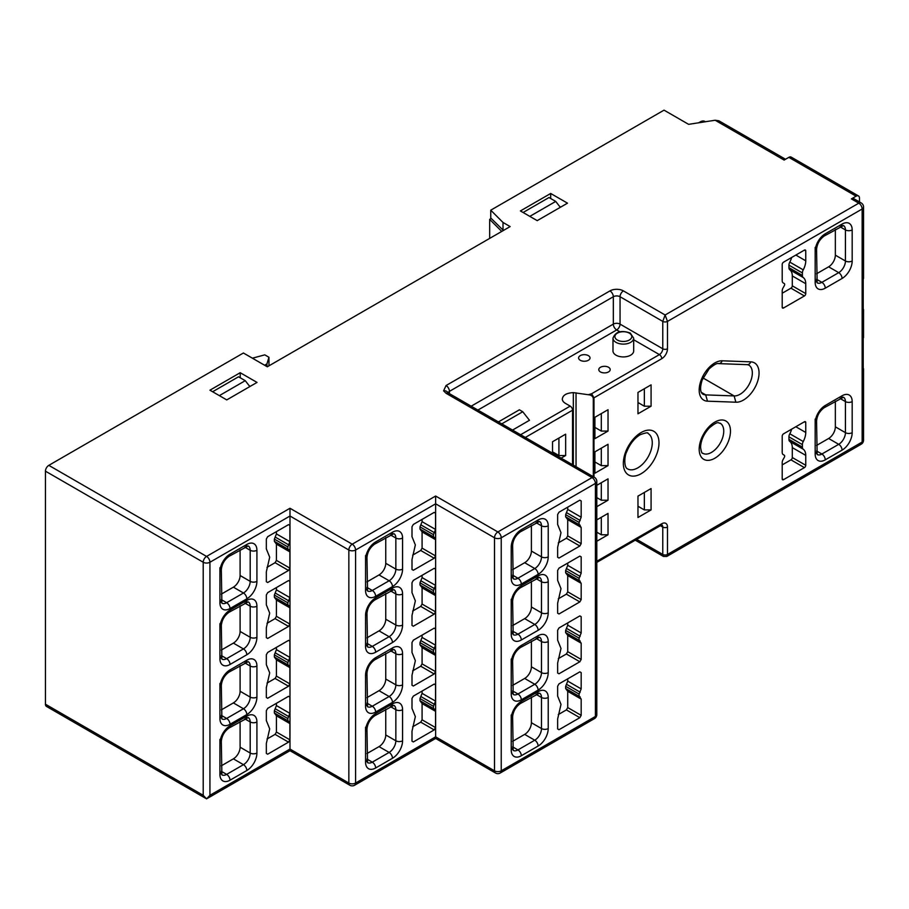 <?xml version="1.0" encoding="UTF-8"?>
<svg xmlns="http://www.w3.org/2000/svg" width="909" height="909" viewBox="0 0 909 909"><rect width="100%" height="100%" fill="white"/><g stroke="black" fill="none" stroke-linecap="round" stroke-linejoin="round"><path stroke-width="1.36" d="M851.392 198.901L858.789 203.173A4.761 2.75 -60 0 1 861.175 202.934L853.767 198.662A4.761 2.75 -60 0 0 851.392 198.901L856.108 196.185L788.83 157.348L784.115 160.064L715.144 120.238L688.613 124.34L664.036 110.148L490.746 210.195L503.007 222.455L510.142 226.58L267.291 366.793L243.407 352.999L48.813 465.351L206.57 556.422A4.761 2.75 60 0 1 209.934 562.251A4.761 2.75 180 0 1 203.207 562.251A4.761 2.75 -60 0 1 206.57 556.422L289.994 508.267L289.994 516.028L209.934 562.251L209.934 795.295L289.994 749.073L289.994 516.028L348.851 550.013A4.761 2.75 -60 0 1 352.215 544.196A4.761 2.75 60 0 1 355.578 550.013A4.761 2.75 180 0 1 348.851 550.013L348.851 783.058A4.761 2.75 0 0 0 355.578 783.058A4.761 2.75 60 0 1 354.601 785.24L435.638 738.449L495.485 773.002A4.761 2.75 -60 0 1 494.507 770.832A4.761 2.75 0 0 0 501.234 770.832A4.761 2.75 60 0 1 500.245 773.002L594.429 718.633A4.761 2.75 -120 0 0 595.418 716.451A4.761 2.75 0 0 0 596.804 714.508A4.761 4.761 0 0 1 594.429 718.633M715.144 120.238L718.894 120.795L785.512 159.257M788.83 157.348A4.761 2.75 -60 0 1 791.205 157.109L858.482 195.946A4.761 2.75 120 0 0 856.108 196.185M537.219 220.648L520.403 210.945L550.684 193.469L567.5 203.173L537.219 220.648M226.75 399.903L209.934 390.188L240.203 372.713L257.031 382.416L226.75 399.903M861.175 202.934A4.761 4.761 0 0 1 863.55 207.059A4.761 2.75 180 0 1 862.152 209.002A4.761 2.75 -120 0 0 858.789 203.173L665.127 314.991L662.763 321.4L662.763 348.783A4.761 2.75 -60 0 1 659.4 354.601L591.645 393.722L593.986 397.812L593.293 398.21C592.713 396.085 591.066 394.926 588.35 394.733L591.645 393.722M477.907 410.073L616.688 329.944A4.761 2.75 60 0 1 613.325 324.115L613.325 296.732A4.761 2.75 -120 0 0 609.962 290.903A9.51 5.488 0 0 1 623.415 290.903L665.127 314.991L667.479 321.4A3.329 1.92 180 0 1 662.763 321.4L620.052 296.732A4.761 2.75 0 0 0 613.325 296.732L449.432 391.359A4.761 2.75 -120 0 0 446.069 385.53L443.603 390.836L446.069 393.302L592.054 477.577A4.761 2.75 -60 0 1 594.429 477.35L448.444 393.063A4.761 2.75 120 0 0 446.069 393.302M666.786 556.444L663.456 556.444L662.763 554.445A3.329 1.92 0 0 0 667.479 554.445L666.786 556.444L861.175 444.228A4.761 2.75 -120 0 0 862.152 442.047A4.761 2.75 0 0 0 863.55 440.104L863.55 369.099A4.761 2.75 180 0 1 863.22 370.111L863.22 338.25A4.761 2.75 0 0 0 863.55 337.25L863.55 309.912A4.761 2.75 180 0 1 863.22 310.912L863.22 279.063A4.761 2.75 0 0 0 863.55 278.063L863.55 207.059M863.22 368.1A4.761 2.75 180 0 1 863.55 369.099M863.22 308.901A4.761 2.75 180 0 1 863.55 309.912M593.986 477.089L593.986 397.812L661.763 358.68A3.329 1.92 -120 0 0 659.4 354.601L633.675 339.75M803.238 277.54A4.761 2.75 120 0 1 802.386 275.45L802.386 272.939A4.761 2.75 120 0 1 803.238 269.859A14.033 8.101 120 0 0 805.749 260.792L805.749 250.884A1.898 1.102 120 0 0 805.363 250.02A1.898 1.102 120 0 0 804.408 250.111L783.547 262.156A1.898 1.102 120 0 0 782.206 264.485L782.206 280.733A4.761 2.75 120 0 0 783.194 282.915L784.285 283.551A1.898 1.102 120 0 1 784.285 285.744L783.194 287.63A4.761 2.75 120 0 0 782.206 290.948L782.206 307.208A1.898 1.102 120 0 0 782.604 308.071A1.898 1.102 120 0 0 783.547 307.981L804.408 295.948A1.898 1.102 120 0 0 805.749 293.607L805.749 283.71A14.033 8.101 120 0 0 803.238 277.54L789.785 269.768A4.761 2.75 -60 0 1 788.932 267.678L788.932 265.167A4.761 2.75 -60 0 1 789.785 262.099A14.033 8.101 120 0 0 791.648 257.474M803.238 449.216A4.761 2.75 120 0 1 802.386 447.126L802.386 444.615A4.761 2.75 120 0 1 803.238 441.535A14.033 8.101 120 0 0 805.749 432.468L805.749 422.56A1.898 1.102 120 0 0 805.363 421.696A1.898 1.102 120 0 0 804.408 421.787L783.547 433.832A1.898 1.102 120 0 0 782.206 436.161L782.206 452.421A4.761 2.75 120 0 0 783.194 454.591L784.285 455.227A1.898 1.102 120 0 1 784.285 457.42L783.194 459.306A4.761 2.75 120 0 0 782.206 462.624L782.206 478.884A1.898 1.102 120 0 0 782.604 479.759A1.898 1.102 120 0 0 783.547 479.657L804.408 467.624A1.898 1.102 120 0 0 805.749 465.283L805.749 455.386A14.033 8.101 120 0 0 803.238 449.216L789.785 441.444A4.761 2.75 -60 0 1 788.932 439.354L788.932 436.843A4.761 2.75 -60 0 1 789.785 433.775A14.033 8.101 120 0 0 791.648 429.15M735.881 402.21L707.475 401.176A22.123 12.771 -60 0 1 701.021 380.473A22.123 12.771 -60 0 1 722.166 360.805L750.766 361.85A22.123 12.771 -60 0 1 757.174 382.678A22.123 12.771 -60 0 1 735.881 402.21L734.12 395.926L703.021 377.974M651.083 488.553L651.083 509.915L637.97 517.494L637.97 496.132L651.083 488.553M651.083 384.848L651.083 406.209L637.97 413.788L637.97 392.427L651.083 384.848M608.03 409.709L608.03 431.071L594.906 438.649L594.906 417.276L608.03 409.709M608.03 444.274L608.03 465.635L594.906 473.214L594.906 451.853L608.03 444.274M596.804 485.326L608.03 478.85L608.03 500.211L596.804 506.688M596.804 519.891L608.03 513.415L608.03 534.776L596.804 541.253M859.471 201.957L859.471 198.128A4.761 2.75 120 0 0 858.482 195.946M490.746 210.195L490.746 217.967L503.416 230.454M249.077 385.598L250.305 386.302M559.546 206.354L560.773 207.059M503.007 230.227L503.007 222.455M45.45 471.169L203.207 562.251L203.207 795.295L206.57 798.852L46.439 706.395A4.761 2.75 -60 0 1 45.45 704.214L45.45 471.169A4.761 2.75 -60 0 1 48.813 465.351M288.539 570.466L289.891 568.136L289.891 551.877L287.812 549.07L287.812 546.877L289.891 541.673L289.891 525.413L288.539 524.641L267.689 536.674L266.337 539.014L266.337 548.911L269.7 557.172L266.337 571.829L266.337 581.737L267.689 582.51L288.539 570.466L275.086 562.705L276.427 560.376L276.427 544.116L274.359 541.309L274.359 539.105L276.427 533.901L276.427 531.629M289.891 525.413L288.539 524.641L289.891 525.413M266.337 581.737L267.689 582.51L266.337 581.737M288.539 626.403L289.891 624.074L289.891 607.814L287.812 605.008L287.812 602.803L289.891 597.599L289.891 581.351L288.539 580.567L267.689 592.611L266.337 594.941L266.337 604.849L269.7 613.109L266.337 627.755L266.337 637.663L267.689 638.448L288.539 626.403L275.086 618.631L276.427 616.302L276.427 600.042L274.359 597.236L274.359 595.043L276.427 589.839L276.427 587.555M289.891 581.351L288.539 580.567L289.891 581.351M266.337 637.663L267.689 638.448L266.337 637.663M288.539 686.215L289.891 683.886L289.891 667.626L287.812 664.82L287.812 662.627L289.891 657.423L289.891 641.163L288.539 640.379L267.689 652.423L266.337 654.753L266.337 664.661L269.7 672.921L266.337 687.579L266.337 697.476L267.689 698.26L288.539 686.215L275.086 678.444L276.427 676.114L276.427 659.854L274.359 657.048L274.359 654.855L276.427 649.651L276.427 647.378M289.891 641.163L288.539 640.379L289.891 641.163M266.337 697.476L267.689 698.26L266.337 697.476M288.539 742.142L289.891 739.812L289.891 723.564L287.812 720.746L287.812 718.553L289.891 713.349L289.891 697.089L288.539 696.317L267.689 708.361L266.337 710.69L266.337 720.587L269.7 728.848L266.337 743.505L266.337 753.413L267.689 754.186L288.539 742.142L275.086 734.381L276.427 732.052L276.427 715.792L274.359 712.986L274.359 710.781L276.427 705.577L276.427 703.305M289.891 697.089L288.539 696.317L289.891 697.089M266.337 753.413L267.689 754.186L266.337 753.413M289.994 749.073C289.994 751.186 289.994 751.186 289.994 749.073C289.994 751.186 289.994 751.186 289.994 749.073L348.851 783.058A4.761 2.75 -60 0 0 349.84 785.24L289.994 750.686L206.57 798.852L209.934 795.295M289.994 508.267L352.215 544.196L435.638 496.03L435.638 503.802L355.578 550.013L355.578 783.058L435.638 736.847L435.638 503.802L494.507 537.787A4.761 2.75 -60 0 1 497.871 531.958A4.761 2.75 60 0 1 501.234 537.787A4.761 2.75 180 0 1 494.507 537.787L494.507 770.832L435.638 736.847C435.638 738.949 435.638 738.949 435.638 736.847C435.638 738.949 435.638 738.949 435.638 736.847M434.184 558.24L435.536 555.91L435.536 539.651L433.457 536.844L433.457 534.64L435.536 529.436L435.536 513.176L434.184 512.403L413.334 524.448L411.993 526.777L411.993 536.674L415.356 544.934L411.993 559.592L411.993 569.5L413.334 570.273L434.184 558.24L420.731 550.468L422.083 548.138L422.083 531.879L420.003 529.072L420.003 526.879L422.083 521.675L422.083 519.391M435.536 513.176L434.184 512.403L435.536 513.176M411.993 569.5L413.334 570.273L411.993 569.5M434.184 614.166L435.536 611.837L435.536 595.577L433.457 592.77L433.457 590.577L435.536 585.373L435.536 569.114L434.184 568.33L413.334 580.374L411.993 582.703L411.993 592.611L415.356 600.872L411.993 615.529L411.993 625.426L413.334 626.21L434.184 614.166L420.731 606.394L422.083 604.065L422.083 587.805L420.003 584.998L420.003 582.805L422.083 577.601L422.083 575.329M435.536 569.114L434.184 568.33L435.536 569.114M411.993 625.426L413.334 626.21L411.993 625.426M434.184 673.978L435.536 671.649L435.536 655.389L433.457 652.582L433.457 650.389L435.536 645.185L435.536 628.926L434.184 628.153L413.334 640.186L411.993 642.515L411.993 652.423L415.356 660.684L411.993 675.342L411.993 685.25L413.334 686.022L434.184 673.978L420.731 666.217L422.083 663.888L422.083 647.628L420.003 644.822L420.003 642.618L422.083 637.414L422.083 635.141M435.536 628.926L434.184 628.153L435.536 628.926M411.993 685.25L413.334 686.022L411.993 685.25M434.184 729.916L435.536 727.586L435.536 711.327L433.457 708.52L433.457 706.316L435.536 701.112L435.536 684.852L434.184 684.079L413.334 696.124L411.993 698.453L411.993 708.361L415.356 716.622L411.993 731.268L411.993 741.176L413.334 741.949L434.184 729.916L420.731 722.144L422.083 719.814L422.083 703.555L420.003 700.748L420.003 698.555L422.083 693.351L422.083 691.067M435.536 684.852L434.184 684.079L435.536 684.852M411.993 741.176L413.334 741.949L411.993 741.176M579.84 601.928L581.181 599.599L581.181 583.339L579.101 580.533L579.101 578.34L581.181 573.136L581.181 556.876L579.84 556.103L558.978 568.136L557.637 570.466L557.637 580.374L561.001 588.634L557.637 603.292L557.637 613.2L558.978 613.973L579.84 601.928L566.387 594.168L567.727 591.839L567.727 575.579L565.648 572.772L565.648 570.568L567.727 565.364L567.727 563.091M581.181 556.876L579.84 556.103L581.181 556.876M557.637 613.2L558.978 613.973L557.637 613.2M579.84 546.002L581.181 543.673L581.181 527.413L579.101 524.607L579.101 522.414L581.181 517.198L581.181 500.95L579.84 500.166L558.978 512.21L557.637 514.539L557.637 524.448L561.001 532.708L557.637 547.366L557.637 557.262L558.978 558.046L579.84 546.002L566.387 538.23L567.727 535.901L567.727 519.641L565.648 516.835L565.648 514.642L567.727 509.438L567.727 507.165M581.181 500.95L579.84 500.166L581.181 500.95M557.637 557.262L558.978 558.046L557.637 557.262M579.84 661.752L581.181 659.411L581.181 643.163L579.101 640.356L579.101 638.152L581.181 632.948L581.181 616.688L579.84 615.916L558.978 627.96L557.637 630.289L557.637 640.186L561.001 648.447L557.637 663.104L557.637 673.012L558.978 673.785L579.84 661.752L566.387 653.98L567.727 651.651L567.727 635.391L565.648 632.584L565.648 630.391L567.727 625.176L567.727 622.904M581.181 616.688L579.84 615.916L581.181 616.688M557.637 673.012L558.978 673.785L557.637 673.012M579.84 717.678L581.181 715.349L581.181 699.089L579.101 696.283L579.101 694.09L581.181 688.886L581.181 672.626L579.84 671.842L558.978 683.886L557.637 686.215L557.637 696.124L561.001 704.384L557.637 719.042L557.637 728.938L558.978 729.722L579.84 717.678L566.387 709.906L567.727 707.577L567.727 691.317L565.648 688.511L565.648 686.318L567.727 681.114L567.727 678.841M581.181 672.626L579.84 671.842L581.181 672.626M557.637 728.938L558.978 729.722L557.637 728.938M594.429 477.35A4.761 4.761 0 0 1 596.804 481.463A4.761 2.75 180 0 1 595.418 483.406L501.234 537.787L501.234 770.832L595.418 716.451L595.418 483.406A4.761 2.75 -120 0 0 592.054 477.577L497.871 531.958L435.638 496.03M471.18 406.187L613.325 324.115A4.761 2.75 180 0 1 620.052 324.115A4.761 2.75 -60 0 1 616.688 329.944L619.824 331.751M562.273 398.937L562.307 399.449C562.523 395.324 566.193 393.04 573.318 392.62L588.35 394.733M562.307 399.449A10.942 6.318 0 0 0 565.478 403.391L570.193 406.118A3.329 1.92 60 0 1 572.545 410.198L525.334 437.456M612.984 338.148L612.984 350.965A10.351 5.977 0 0 0 616.018 355.18A10.351 5.977 0 0 0 627.29 356.476A10.351 5.977 0 0 0 633.675 350.965L633.675 338.148L630.255 333.046C621.29 329.933 615.529 331.626 612.984 338.148A10.351 5.977 0 0 0 616.018 342.363A10.351 5.977 0 0 0 627.29 343.659A10.351 5.977 0 0 0 633.675 338.148M600.463 371.94A5.704 3.295 0 0 0 606.678 372.645A5.704 3.295 0 0 0 610.2 369.611A5.704 3.295 0 0 0 608.53 367.27A5.704 3.295 0 0 0 602.315 366.566A5.704 3.295 0 0 0 598.792 369.611A5.704 3.295 0 0 0 600.463 371.94M580.283 360.282A5.704 3.295 0 0 0 586.498 360.998A5.704 3.295 0 0 0 590.021 357.953A5.704 3.295 0 0 0 588.35 355.624A5.704 3.295 0 0 0 582.135 354.908A5.704 3.295 0 0 0 578.601 357.953A5.704 3.295 0 0 0 580.283 360.282M512.551 430.071L529.481 420.288L522.755 411.743L519.391 409.8L498.416 421.912M593.293 476.691L593.293 398.21M572.545 464.704L572.545 410.198M552.524 453.148L552.524 441.751L565.648 434.172L565.648 455.545L561.16 458.136M558.921 438.058L558.921 455.545L552.524 451.853M565.648 455.545L558.921 455.545M501.779 423.855L522.755 411.743M581.181 599.599L567.727 591.839M558.285 598.838L566.387 594.168M579.101 578.34L565.648 570.568M579.101 580.533L565.648 572.772M581.181 543.673L567.727 535.901M558.285 542.912L566.387 538.23M579.101 522.414L565.648 514.642M579.101 524.607L565.648 516.835M581.181 659.411L567.727 651.651M558.285 658.65L566.387 653.98M579.101 638.152L565.648 630.391M579.101 640.356L565.648 632.584M581.181 715.349L567.727 707.577M558.285 714.588L566.387 709.906M579.101 694.09L565.648 686.318M579.101 696.283L565.648 688.511M512.608 569.67L524.675 562.705A9.51 5.488 120 0 0 531.401 551.047L531.401 525.47M512.608 625.597L524.675 618.631A9.51 5.488 120 0 0 531.401 606.985L531.401 581.396M512.608 685.409L524.675 678.444A9.51 5.488 120 0 0 531.401 666.797L531.401 641.22M512.608 741.346L524.675 734.381A9.51 5.488 120 0 0 531.401 722.723L531.401 697.146M435.536 555.91L422.083 548.138M412.641 555.138L420.731 550.468M433.457 534.64L420.003 526.879M433.457 536.844L420.003 529.072M435.536 611.837L422.083 604.065M412.641 611.075L420.731 606.394M433.457 590.577L420.003 582.805M433.457 592.77L420.003 584.998M435.536 671.649L422.083 663.888M412.641 670.887L420.731 666.217M433.457 650.389L420.003 642.618M433.457 652.582L420.003 644.822M435.536 727.586L422.083 719.814M412.641 726.814L420.731 722.144M433.457 706.316L420.003 698.555M433.457 708.52L420.003 700.748M366.963 753.572L379.019 746.619A9.51 5.488 120 0 0 385.757 734.961L385.757 709.384M366.963 697.646L379.019 690.681A9.51 5.488 120 0 0 385.757 679.034L385.757 653.446M366.963 637.834L379.019 630.869A9.51 5.488 120 0 0 385.757 619.211L385.757 593.634M366.963 581.896L379.019 574.942A9.51 5.488 120 0 0 385.757 563.285L385.757 537.708M289.891 568.136L276.427 560.376M266.985 567.375L275.086 562.705M287.812 546.877L274.359 539.105M287.812 549.07L274.359 541.309M289.891 624.074L276.427 616.302M266.985 623.313L275.086 618.631M287.812 602.803L274.359 595.043M287.812 605.008L274.359 597.236M289.891 683.886L276.427 676.114M266.985 683.125L275.086 678.444M287.812 662.627L274.359 654.855M287.812 664.82L274.359 657.048M289.891 739.812L276.427 732.052M266.985 739.051L275.086 734.381M287.812 718.553L274.359 710.781M287.812 720.746L274.359 712.986M221.319 765.81L233.374 758.845A9.51 5.488 120 0 0 240.101 747.198L240.101 721.621M221.319 594.134L233.374 587.169A9.51 5.488 120 0 0 240.101 575.522L240.101 549.945M221.319 650.071L233.374 643.106A9.51 5.488 120 0 0 240.101 631.448L240.101 605.871M221.319 709.884L233.374 702.918A9.51 5.488 120 0 0 240.101 691.26L240.101 665.683M240.203 377.758L240.203 372.713M219.353 395.631L245.248 380.678L238.522 376.792L212.626 391.745M249.839 386.575L245.248 380.678M491.246 218.455L489.667 219.364L501.734 231.431M264.599 365.236L266.951 363.873L268.962 357.271L264.78 354.862L252.395 358.191M489.667 219.364L489.667 238.397M705.429 121.738L704.918 121.454A9.51 5.488 120 0 0 700.157 121.92L698.657 122.795M268.962 365.816L268.962 357.271M266.951 366.6L266.951 363.873M550.684 198.514L550.684 193.469M560.308 207.332L555.729 201.423L548.991 197.537L523.095 212.49M529.822 216.376L555.729 201.423M782.206 293.221L790.955 288.176A1.898 1.102 120 0 0 792.296 285.846L792.296 275.938A14.033 8.101 120 0 0 789.785 269.768M782.206 464.897L790.955 459.852A1.898 1.102 120 0 0 792.296 457.522L792.296 447.614A14.033 8.101 120 0 0 789.785 441.444M816.566 273.779L828.622 266.814A9.51 5.488 120 0 0 835.348 255.156L835.348 229.579M816.566 445.455L828.622 438.49A9.51 5.488 120 0 0 835.348 426.832L835.348 401.255M644.356 492.439L644.356 509.915L637.97 506.233M651.083 509.915L644.356 509.915M644.356 388.734L644.356 406.209L637.97 402.528M651.083 406.209L644.356 406.209M601.303 413.595L601.303 431.071L594.906 427.378M608.03 431.071L601.303 431.071M601.303 448.16L601.303 465.635L594.906 461.954M608.03 465.635L601.303 465.635M601.303 482.724L601.303 500.211L596.804 497.609M608.03 500.211L601.303 500.211M601.303 517.301L601.303 534.776L596.804 532.185M608.03 534.776L601.303 534.776M609.962 290.903L446.069 385.53M623.415 290.903A4.761 2.75 120 0 0 620.052 296.732L620.052 324.115L662.763 348.783A3.329 1.92 180 0 0 667.479 348.783A8.09 4.67 -60 0 1 661.763 358.68M636.664 539.378L662.763 554.445L662.763 527.061A3.329 1.92 0 0 0 667.479 527.061L667.479 554.445L862.152 442.047L862.152 209.002L667.479 321.4L667.479 348.783M667.479 527.061A8.09 4.67 120 0 0 661.763 523.754L596.804 561.262M815.168 251.27A14.271 8.238 -60 0 1 825.258 233.795L842.075 224.091A14.271 8.238 -60 0 1 852.176 229.909L852.176 260.985A14.271 8.238 -60 0 1 842.075 278.461L825.258 288.176A14.271 8.238 -60 0 1 815.168 282.347L815.168 251.27A4.761 2.75 -0 0 0 816.566 249.339C817.134 243.726 819.702 239.272 824.281 235.976L843.472 225.557A9.51 5.488 -60 0 1 845.438 229.909L845.438 260.985A9.51 5.488 -60 0 1 838.712 272.643L821.895 282.347A9.51 5.488 -60 0 1 817.146 282.824L816.566 249.339M815.168 422.946A14.271 8.238 -60 0 1 825.258 405.471L842.075 395.767A14.271 8.238 -60 0 1 852.176 401.585L852.176 432.661A14.271 8.238 -60 0 1 842.075 450.137L825.258 459.852A14.271 8.238 -60 0 1 815.168 454.023L815.168 422.946A4.761 2.75 -0 0 0 816.566 421.015C817.134 415.402 819.702 410.948 824.281 407.652L843.472 397.233A9.51 5.488 -60 0 1 845.438 401.585L845.438 432.661A9.51 5.488 -60 0 1 838.712 444.319L821.895 454.023A9.51 5.488 -60 0 1 817.146 454.5L816.566 421.015M730.472 431.15A22.123 12.771 -60 0 1 714.826 458.238A22.123 12.771 -60 0 1 699.18 449.205A22.123 12.771 -60 0 1 714.826 422.117A22.123 12.771 -60 0 1 730.472 431.15M641.163 473.703A25.213 14.555 -60 0 1 623.335 463.408A25.213 14.555 -60 0 1 641.163 432.525A25.213 14.555 -60 0 1 658.991 442.819A25.213 14.555 -60 0 1 641.163 473.703M219.921 743.312A14.271 8.238 -60 0 1 230.011 725.836L246.828 716.122A14.271 8.238 -60 0 1 256.917 721.951L256.917 753.027A14.271 8.238 -60 0 1 246.828 770.502L230.011 780.206A14.271 8.238 -60 0 1 219.921 774.388L219.921 743.312A4.761 2.75 -0 0 0 221.319 741.369C221.887 735.767 224.455 731.313 229.023 728.007L248.225 717.599A9.51 5.488 -60 0 1 250.191 721.951L250.191 753.027A9.51 5.488 -60 0 1 243.464 764.674L226.648 774.388A9.51 5.488 -60 0 1 221.887 774.854L221.319 741.369M219.921 571.636A14.271 8.238 -60 0 1 230.011 554.16L246.828 544.446A14.271 8.238 -60 0 1 256.917 550.275L256.917 581.351A14.271 8.238 -60 0 1 246.828 598.826L230.011 608.53A14.271 8.238 -60 0 1 219.921 602.712L219.921 571.636A4.761 2.75 -0 0 0 221.319 569.693C221.887 564.091 224.455 559.637 229.023 556.331L248.225 545.923A9.51 5.488 -60 0 1 250.191 550.275L250.191 581.351A9.51 5.488 -60 0 1 243.464 592.998L226.648 602.712A9.51 5.488 -60 0 1 221.887 603.178L221.319 569.693M219.921 627.562A14.271 8.238 -60 0 1 230.011 610.087L246.828 600.383A14.271 8.238 -60 0 1 256.917 606.201L256.917 637.277A14.271 8.238 -60 0 1 246.828 654.753L230.011 664.468A14.271 8.238 -60 0 1 219.921 658.639L219.921 627.562A4.761 2.75 -0 0 0 221.319 625.619C221.887 620.018 224.455 615.563 229.023 612.268L248.225 601.849A9.51 5.488 -60 0 1 250.191 606.201L250.191 637.277A9.51 5.488 -60 0 1 243.464 648.924L226.648 658.639A9.51 5.488 -60 0 1 221.887 659.105L221.319 625.619M219.921 687.386A14.271 8.238 -60 0 1 230.011 669.899L246.828 660.195A14.271 8.238 -60 0 1 256.917 666.024L256.917 697.089A14.271 8.238 -60 0 1 246.828 714.565L230.011 724.28A14.271 8.238 -60 0 1 219.921 718.451L219.921 687.386A4.761 2.75 -0 0 0 221.319 685.443C221.887 679.83 224.455 675.376 229.023 672.081L248.225 661.661A9.51 5.488 -60 0 1 250.191 666.024L250.191 697.089A9.51 5.488 -60 0 1 243.464 708.747L226.648 718.451A9.51 5.488 -60 0 1 221.887 718.928L221.319 685.443M203.207 795.295L45.45 704.214M365.566 731.075A14.271 8.238 -60 0 1 375.656 713.599L392.483 703.884A14.271 8.238 -60 0 1 402.573 709.713L402.573 740.79A14.271 8.238 -60 0 1 392.483 758.265L375.656 767.98A14.271 8.238 -60 0 1 365.566 762.151L365.566 731.075A4.761 2.75 -0 0 0 366.963 729.132C367.531 723.53 370.111 719.076 374.678 715.781L393.87 705.361A9.51 5.488 -60 0 1 395.847 709.713L395.847 740.79A9.51 5.488 -60 0 1 389.12 752.436L372.292 762.151A9.51 5.488 -60 0 1 367.543 762.617L366.963 729.132M365.566 675.148A14.271 8.238 -60 0 1 375.656 657.673L392.483 647.958A14.271 8.238 -60 0 1 402.573 653.787L402.573 684.852A14.271 8.238 -60 0 1 392.483 702.339L375.656 712.042A14.271 8.238 -60 0 1 365.566 706.213L365.566 675.148A4.761 2.75 -0 0 0 366.963 673.205C367.531 667.592 370.111 663.15 374.678 659.843L393.87 649.424A9.51 5.488 -60 0 1 395.847 653.787L395.847 684.852A9.51 5.488 -60 0 1 389.12 696.51L372.292 706.225A9.51 5.488 -60 0 1 367.543 706.691L366.963 673.205M365.566 615.336A14.271 8.238 -60 0 1 375.656 597.849L392.483 588.146A14.271 8.238 -60 0 1 402.573 593.975L402.573 625.04A14.271 8.238 -60 0 1 392.483 642.515L375.656 652.23A14.271 8.238 -60 0 1 365.566 646.401L365.566 615.336A4.761 2.75 -0 0 0 366.963 613.393C367.531 607.78 370.111 603.326 374.678 600.031L393.87 589.611A9.51 5.488 -60 0 1 395.847 593.975L395.847 625.04A9.51 5.488 -60 0 1 389.12 636.698L372.292 646.401A9.51 5.488 -60 0 1 367.543 646.878L366.963 613.393M365.566 559.399A14.271 8.238 -60 0 1 375.656 541.923L392.483 532.208A14.271 8.238 -60 0 1 402.573 538.037L402.573 569.114A14.271 8.238 -60 0 1 392.483 586.589L375.656 596.304A14.271 8.238 -60 0 1 365.566 590.475L365.566 559.399A4.761 2.75 -0 0 0 366.963 557.456C367.531 551.854 370.111 547.4 374.678 544.105L393.87 533.685A9.51 5.488 -60 0 1 395.847 538.037L395.847 569.114A9.51 5.488 -60 0 1 389.12 580.76L372.292 590.475A9.51 5.488 -60 0 1 367.543 590.941L366.963 557.456M511.222 547.161A14.271 8.238 -60 0 1 521.312 529.686L538.128 519.982A14.271 8.238 -60 0 1 548.218 525.8L548.218 556.876A14.271 8.238 -60 0 1 538.128 574.352L521.312 584.067A14.271 8.238 -60 0 1 511.222 578.238L511.222 547.161A4.761 2.75 -0 0 0 512.608 545.218C513.187 539.616 515.755 535.162 520.323 531.867L539.526 521.448A9.51 5.488 -60 0 1 541.491 525.8L541.491 556.876A9.51 5.488 -60 0 1 534.765 568.534L517.948 578.238A9.51 5.488 -60 0 1 513.187 578.715L512.608 545.218M511.222 603.099A14.271 8.238 -60 0 1 521.312 585.623L538.128 575.908A14.271 8.238 -60 0 1 548.218 581.737L548.218 612.802A14.271 8.238 -60 0 1 538.128 630.289L521.312 639.993A14.271 8.238 -60 0 1 511.222 634.164L511.222 603.099A4.761 2.75 -0 0 0 512.608 601.156C513.187 595.543 515.755 591.1 520.323 587.793L539.526 577.374A9.51 5.488 -60 0 1 541.491 581.737L541.491 612.802A9.51 5.488 -60 0 1 534.765 624.46L517.948 634.164A9.51 5.488 -60 0 1 513.187 634.641L512.608 601.156M511.222 662.911A14.271 8.238 -60 0 1 521.312 645.435L538.128 635.721A14.271 8.238 -60 0 1 548.218 641.549L548.218 672.626A14.271 8.238 -60 0 1 538.128 690.101L521.312 699.805A14.271 8.238 -60 0 1 511.222 693.987L511.222 662.911A4.761 2.75 -0 0 0 512.608 660.968C513.187 655.366 515.755 650.912 520.323 647.606L539.526 637.198A9.51 5.488 -60 0 1 541.491 641.549L541.491 672.626A9.51 5.488 -60 0 1 534.765 684.272L517.948 693.987A9.51 5.488 -60 0 1 513.187 694.453L512.608 660.968M511.222 718.837A14.271 8.238 -60 0 1 521.312 701.362L538.128 691.658A14.271 8.238 -60 0 1 548.218 697.476L548.218 728.552A14.271 8.238 -60 0 1 538.128 746.028L521.312 755.743A14.271 8.238 -60 0 1 511.222 749.914L511.222 718.837A4.761 2.75 -0 0 0 512.608 716.906C513.187 711.293 515.755 706.838 520.323 703.543L539.526 693.124A9.51 5.488 -60 0 1 541.491 697.476L541.491 728.552A9.51 5.488 -60 0 1 534.765 740.21L517.948 749.914A9.51 5.488 -60 0 1 513.187 750.391L512.608 716.906M447.887 392.643A4.761 3.75 155.1 0 0 443.603 390.836M448.103 392.836A4.761 2.75 180 0 1 449.432 391.359L449.432 393.631M570.193 406.118L520.618 434.729M576.045 466.726L576.045 392.824M596.804 562.387L661.07 525.288A3.329 1.92 -120 0 0 661.763 523.754M660.377 525.686L662.763 527.061A4.761 2.75 120 0 0 661.9 524.959M573.318 465.158L573.318 392.62M617.359 340.034A8.442 4.875 0 0 0 629.301 340.034A8.442 4.875 0 0 0 629.301 333.148A8.442 4.875 0 0 0 617.359 333.148A8.442 4.875 0 0 0 617.359 340.034M581.181 573.136L567.727 565.364M580.192 576.454L566.739 568.682M580.192 581.169L566.739 573.397M581.181 583.339L567.727 575.579M581.181 517.198L567.727 509.438M580.192 520.516L566.739 512.756M580.192 525.232L566.739 517.471M581.181 527.413L567.727 519.641M581.181 632.948L567.727 625.176M580.192 636.266L566.739 628.494M580.192 640.981L566.739 633.209M581.181 643.163L567.727 635.391M581.181 688.886L567.727 681.114M580.192 692.192L566.739 684.432M580.192 696.908L566.739 689.147M581.181 699.089L567.727 691.317M521.312 529.686A4.761 2.75 60 0 1 520.323 531.867M538.128 519.982A4.761 2.75 60 0 1 537.139 522.152M548.218 525.8A4.761 2.75 180 0 1 541.491 525.8L536.151 522.72M548.218 556.876A4.761 2.75 180 0 1 541.491 556.876L531.401 551.047M538.128 574.352A4.761 2.75 -120 0 0 534.765 568.534L524.675 562.705M521.312 584.067A4.761 2.75 -120 0 0 517.948 578.238L512.608 575.158M511.222 578.238A4.761 2.75 -0 0 0 512.608 576.295M521.312 585.623A4.761 2.75 60 0 1 520.323 587.793M538.128 575.908A4.761 2.75 60 0 1 537.139 578.09M548.218 581.737A4.761 2.75 180 0 1 541.491 581.737L536.151 578.658M548.218 612.802A4.761 2.75 180 0 1 541.491 612.802L531.401 606.985M538.128 630.289A4.761 2.75 -120 0 0 534.765 624.46L524.675 618.631M521.312 639.993A4.761 2.75 -120 0 0 517.948 634.164L512.608 631.085M511.222 634.164A4.761 2.75 -0 0 0 512.608 632.232M511.222 630.289L511.222 599.213M521.312 645.435A4.761 2.75 60 0 1 520.323 647.606M538.128 635.721A4.761 2.75 60 0 1 537.139 637.902M548.218 641.549A4.761 2.75 180 0 1 541.491 641.549L536.151 638.47M548.218 672.626A4.761 2.75 180 0 1 541.491 672.626L531.401 666.797M538.128 690.101A4.761 2.75 -120 0 0 534.765 684.272L524.675 678.444M521.312 699.805A4.761 2.75 -120 0 0 517.948 693.987L512.608 690.908M511.222 693.987A4.761 2.75 -0 0 0 512.608 692.044M511.222 690.101L511.222 659.025M521.312 701.362A4.761 2.75 60 0 1 520.323 703.543M538.128 691.658A4.761 2.75 60 0 1 537.139 693.828M548.218 697.476A4.761 2.75 180 0 1 541.491 697.476L536.151 694.396M548.218 728.552A4.761 2.75 180 0 1 541.491 728.552L531.401 722.723M538.128 746.028A4.761 2.75 -120 0 0 534.765 740.21L524.675 734.381M521.312 755.743A4.761 2.75 -120 0 0 517.948 749.914L512.608 746.834M511.222 749.914A4.761 2.75 -0 0 0 512.608 747.971M511.222 746.028L511.222 714.963M435.536 529.436L422.083 521.675M434.547 532.754L421.094 524.982M434.547 537.469L421.094 529.697M435.536 539.651L422.083 531.879M435.536 585.373L422.083 577.601M434.547 588.68L421.094 580.919M434.547 593.395L421.094 585.635M435.536 595.577L422.083 587.805M435.536 645.185L422.083 637.414M434.547 648.503L421.094 640.731M434.547 653.219L421.094 645.447M435.536 655.389L422.083 647.628M435.536 701.112L422.083 693.351M434.547 704.43L421.094 696.658M434.547 709.145L421.094 701.373M435.536 711.327L422.083 703.555M375.656 713.599A4.761 2.75 60 0 1 374.678 715.781M392.483 703.884A4.761 2.75 60 0 1 391.495 706.066M402.573 709.713A4.761 2.75 180 0 1 395.847 709.713L390.506 706.634M402.573 740.79A4.761 2.75 180 0 1 395.847 740.79L385.757 734.961M392.483 758.265A4.761 2.75 -120 0 0 389.12 752.436L379.019 746.619M375.656 767.98A4.761 2.75 -120 0 0 372.292 762.151L366.963 759.072M365.566 762.151A4.761 2.75 -0 0 0 366.963 760.208M365.566 758.265L365.566 727.189M375.656 657.673A4.761 2.75 60 0 1 374.678 659.843M392.483 647.958A4.761 2.75 60 0 1 391.495 650.14M402.573 653.787A4.761 2.75 180 0 1 395.847 653.787L390.506 650.708M402.573 684.852A4.761 2.75 180 0 1 395.847 684.852L385.757 679.034M392.483 702.339A4.761 2.75 -120 0 0 389.12 696.51L379.019 690.681M375.656 712.042A4.761 2.75 -120 0 0 372.292 706.225L366.963 703.134M365.566 706.213A4.761 2.75 -0 0 0 366.963 704.282M375.656 597.849A4.761 2.75 60 0 1 374.678 600.031M392.483 588.146A4.761 2.75 60 0 1 391.495 590.316M402.573 593.975A4.761 2.75 180 0 1 395.847 593.975L390.506 590.884M402.573 625.04A4.761 2.75 180 0 1 395.847 625.04L385.757 619.211M392.483 642.515A4.761 2.75 -120 0 0 389.12 636.698L379.019 630.869M375.656 652.23A4.761 2.75 -120 0 0 372.292 646.401L366.963 643.322M365.566 646.401A4.761 2.75 -0 0 0 366.963 644.458M375.656 541.923A4.761 2.75 60 0 1 374.678 544.105M392.483 532.208A4.761 2.75 60 0 1 391.495 534.39M402.573 538.037A4.761 2.75 180 0 1 395.847 538.037L390.506 534.958M402.573 569.114A4.761 2.75 180 0 1 395.847 569.114L385.757 563.285M392.483 586.589A4.761 2.75 -120 0 0 389.12 580.76L379.019 574.942M375.656 596.304A4.761 2.75 -120 0 0 372.292 590.475L366.963 587.396M365.566 590.475A4.761 2.75 -0 0 0 366.963 588.532M365.566 586.589L365.566 555.513M289.891 541.673L276.427 533.901M288.903 544.991L275.45 537.219M288.903 549.706L275.45 541.934M289.891 551.877L276.427 544.116M289.891 597.599L276.427 589.839M288.903 600.917L275.45 593.157M288.903 605.633L275.45 597.872M289.891 607.814L276.427 600.042M289.891 657.423L276.427 649.651M288.903 660.729L275.45 652.969M288.903 665.445L275.45 657.684M289.891 667.626L276.427 659.854M289.891 713.349L276.427 705.577M288.903 716.667L275.45 708.895M288.903 721.382L275.45 713.61M289.891 723.564L276.427 715.792M230.011 725.836A4.761 2.75 60 0 1 229.023 728.007M246.828 716.122A4.761 2.75 60 0 1 245.85 718.303M256.917 721.951A4.761 2.75 180 0 1 250.191 721.951L244.862 718.871M256.917 753.027A4.761 2.75 180 0 1 250.191 753.027L240.101 747.198M246.828 770.502A4.761 2.75 -120 0 0 243.464 764.674L233.374 758.845M230.011 780.206A4.761 2.75 -120 0 0 226.648 774.388L221.319 771.309M219.921 774.388A4.761 2.75 -0 0 0 221.319 772.445M219.921 770.502L219.921 739.426M230.011 554.16A4.761 2.75 60 0 1 229.023 556.331M246.828 544.446A4.761 2.75 60 0 1 245.85 546.627M256.917 550.275A4.761 2.75 180 0 1 250.191 550.275L244.862 547.195M256.917 581.351A4.761 2.75 180 0 1 250.191 581.351L240.101 575.522M246.828 598.826A4.761 2.75 -120 0 0 243.464 592.998L233.374 587.169M230.011 608.53A4.761 2.75 -120 0 0 226.648 602.712L221.319 599.633M219.921 602.712A4.761 2.75 -0 0 0 221.319 600.769M219.921 598.826L219.921 567.75M230.011 610.087A4.761 2.75 60 0 1 229.023 612.268M246.828 600.383A4.761 2.75 60 0 1 245.85 602.553M256.917 606.201A4.761 2.75 180 0 1 250.191 606.201L244.862 603.121M256.917 637.277A4.761 2.75 180 0 1 250.191 637.277L240.101 631.448M246.828 654.753A4.761 2.75 -120 0 0 243.464 648.924L233.374 643.106M230.011 664.468A4.761 2.75 -120 0 0 226.648 658.639L221.319 655.559M219.921 658.639A4.761 2.75 -0 0 0 221.319 656.696M219.921 654.753L219.921 623.688M230.011 669.899A4.761 2.75 60 0 1 229.023 672.081M246.828 660.195A4.761 2.75 60 0 1 245.85 662.366M256.917 666.024A4.761 2.75 180 0 1 250.191 666.024L244.862 662.934M256.917 697.089A4.761 2.75 180 0 1 250.191 697.089L240.101 691.26M246.828 714.565A4.761 2.75 -120 0 0 243.464 708.747L233.374 702.918M230.011 724.28A4.761 2.75 -120 0 0 226.648 718.451L221.319 715.372M219.921 718.451A4.761 2.75 -0 0 0 221.319 716.508M219.921 714.565L219.921 683.5M701.032 122.42L700.157 121.92M805.749 250.884L804.408 250.111M805.749 260.792L795.829 255.065M803.238 269.859L789.785 262.099M802.386 272.939L788.932 265.167M802.386 275.45L788.932 267.678M805.749 283.71L792.296 275.938M805.749 293.607L792.296 285.846M804.408 295.948L790.955 288.176M783.547 307.981L782.206 307.208M805.749 422.56L804.408 421.787M805.749 432.468L795.829 426.741M803.238 441.535L789.785 433.775M802.386 444.615L788.932 436.843M802.386 447.126L788.932 439.354M805.749 455.386L792.296 447.614M805.749 465.283L792.296 457.522M804.408 467.624L790.955 459.852M783.547 479.657L782.206 478.884M825.258 233.795A4.761 2.75 60 0 1 824.281 235.976M842.075 224.091A4.761 2.75 60 0 1 841.098 226.261M852.176 229.909A4.761 2.75 180 0 1 845.438 229.909L840.109 226.83M852.176 260.985A4.761 2.75 180 0 1 845.438 260.985L835.348 255.156M842.075 278.461A4.761 2.75 -120 0 0 838.712 272.643L828.622 266.814M825.258 288.176A4.761 2.75 -120 0 0 821.895 282.347L816.566 279.268M815.168 282.347A4.761 2.75 -0 0 0 816.566 280.404M815.168 278.461L815.168 247.396M825.258 405.471A4.761 2.75 60 0 1 824.281 407.652M842.075 395.767A4.761 2.75 60 0 1 841.098 397.937M852.176 401.585A4.761 2.75 180 0 1 845.438 401.585L840.109 398.506M852.176 432.661A4.761 2.75 180 0 1 845.438 432.661L835.348 426.832M842.075 450.137A4.761 2.75 -120 0 0 838.712 444.319L828.622 438.49M825.258 459.852A4.761 2.75 -120 0 0 821.895 454.023L816.566 450.944M815.168 454.023A4.761 2.75 -0 0 0 816.566 452.08M815.168 450.137L815.168 419.072M707.475 401.176L705.691 394.892L734.12 395.926A17.362 10.022 -60 0 0 749.868 382.95A17.362 10.022 -60 0 0 748.732 365.054L747.221 364.657A4.761 3.716 92.1 0 0 750.766 361.85M705.702 394.892A17.362 10.022 -60 0 1 702.782 394.086C700.066 392.222 699.873 387.529 702.191 379.985L709.043 368.963C713.895 364.748 717.099 362.964 718.633 363.611L747.221 364.657M722.166 360.805A4.761 3.716 92.1 0 1 718.633 363.611M705.691 394.892L701.373 392.393M723.746 431.15A17.362 10.022 -60 0 1 716.167 448.626A17.362 10.022 -60 0 1 702.782 453.273C701.93 453.648 701.191 451.648 700.578 447.273C700.816 440.638 703.646 434.252 709.077 428.128C718.939 419.856 718.212 423.549 720.144 423.196A17.362 10.022 -60 0 1 723.746 431.15M637.8 467.874A20.453 11.806 -60 0 1 627.574 468.885C623.847 467.612 624.301 456.204 626.596 452.023C629.846 444.024 634.368 438.252 640.175 434.707C645.685 432.707 648.31 432.286 648.026 433.457A20.453 11.806 -60 0 1 651.162 449.853A20.453 11.806 -60 0 1 637.8 467.874M663.456 556.444L635.266 540.173M861.175 444.228A4.761 4.761 0 0 0 863.55 440.104M349.84 785.24A4.761 4.761 0 0 0 354.601 785.24M661.07 525.288L661.786 524.879M495.485 773.002A4.761 4.761 0 0 0 500.245 773.002M596.804 481.463L596.804 714.508"/></g></svg>
